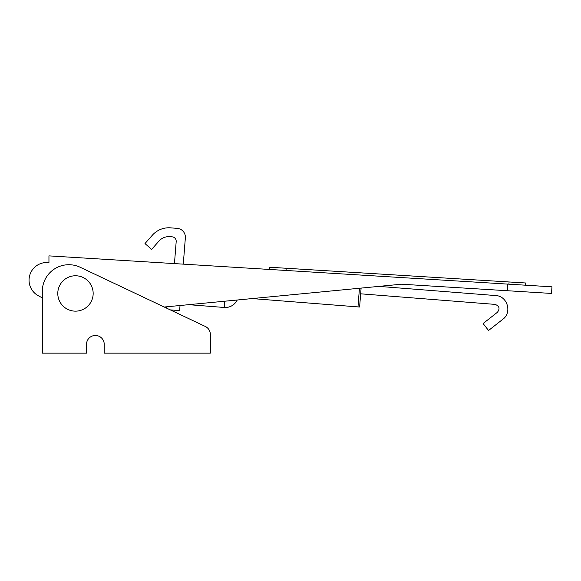 <?xml version="1.0" encoding="UTF-8"?>
<svg xmlns="http://www.w3.org/2000/svg" width="581" height="581" viewBox="0 0 581 581"><rect width="100%" height="100%" fill="white"/><g stroke="black" fill="none" stroke-linecap="round" stroke-linejoin="round"><path stroke-width="0.87" d="M269.49 269.446L269.62 267.238L269.49 269.446M38.411 295.802A17.684 17.684 0 0 1 29.05 280.195A17.684 17.684 0 0 0 38.411 295.802L42.319 297.879L38.411 295.802M551.95 286.825L551.543 293.441L507.409 290.725L507.816 284.109L48.949 255.88L48.949 262.532L45.761 262.532A17.684 17.684 0 0 0 29.05 280.195A17.684 17.684 0 0 1 45.761 262.532L48.949 262.532L48.949 255.88L551.95 286.825L507.816 284.109L507.409 290.725L401.486 284.211L551.543 293.441L551.95 286.825M164.249 307.029L401.486 284.211L164.249 307.029M525.471 285.191L525.602 282.983L509.058 281.967L508.92 284.174L509.058 281.967L286.172 268.255L286.041 270.463L286.172 268.255L269.62 267.238L509.058 281.967M104.043 342.543A8.846 8.846 0 0 1 104.224 344.308L104.224 353.154L210.344 353.154L210.344 334.431A8.846 8.846 0 0 0 205.282 326.442L80.193 267.267A26.53 26.53 0 0 0 42.319 291.248L42.319 353.154L86.533 353.154L86.533 344.308L86.533 353.154L42.319 353.154L42.319 291.248A26.53 26.53 0 0 1 80.193 267.267L205.282 326.442A8.846 8.846 0 0 1 210.344 334.431L210.344 353.154L104.224 353.154L104.224 344.308A8.846 8.846 0 0 0 95.378 335.469A8.846 8.846 0 0 0 86.533 344.308A8.846 8.846 0 0 1 86.714 342.543M86.533 344.308A8.846 8.846 0 0 1 95.378 335.469A8.846 8.846 0 0 1 104.224 344.308M93.163 293.456A17.684 17.684 0 0 1 66.633 308.78A17.684 17.684 0 0 1 66.633 278.139A17.684 17.684 0 0 1 93.163 293.456A17.684 17.684 0 0 0 66.633 278.139A17.684 17.684 0 0 0 66.633 308.78A17.684 17.684 0 0 0 93.163 293.456M497.423 312.273C500.147 308.584 499.355 305.955 495.034 304.386C499.355 305.955 500.147 308.584 497.423 312.273L483.087 323.537L488.548 330.487L502.885 319.23C512.34 312.484 507.336 295.94 495.731 295.569L378.943 286.382L495.731 295.569C507.336 295.94 512.34 312.484 502.885 319.23L488.548 330.487L483.087 323.537L497.423 312.273C500.147 308.584 499.355 305.955 495.034 304.386L360.656 293.812L495.034 304.386C499.355 305.955 500.147 308.584 497.423 312.273M361.106 288.096L359.61 307.037L361.106 288.096M224.724 301.212L224.23 307.472A13.269 13.269 0 0 0 237.215 300.014A13.269 13.269 0 0 1 224.23 307.472L224.724 301.212M252.132 298.576L357.983 306.906L359.45 288.256L357.983 306.906L359.61 307.037L252.132 298.576M166.515 308.104L166.616 306.804L166.515 308.104M170.269 309.876L179.623 310.61L180.03 305.512L179.623 310.61L170.269 309.876M185.354 237.876L183.284 264.144L185.354 237.876A8.846 8.846 0 0 0 177.227 228.369A8.846 8.846 0 0 1 185.354 237.876M174.453 263.6L176.188 241.594A4.423 4.423 0 0 0 172.129 236.837L169.921 236.663A13.269 13.269 0 0 0 158.925 241.122L151.619 249.416L144.981 243.57L152.287 235.276A22.107 22.107 0 0 1 170.618 227.846L177.227 228.369L170.618 227.846A22.107 22.107 0 0 0 152.287 235.276L144.981 243.57L151.619 249.416L158.925 241.122A13.269 13.269 0 0 1 169.921 236.663L172.129 236.837A4.423 4.423 0 0 1 176.188 241.594L174.453 263.6M188.731 304.676L224.23 307.472"/></g></svg>
